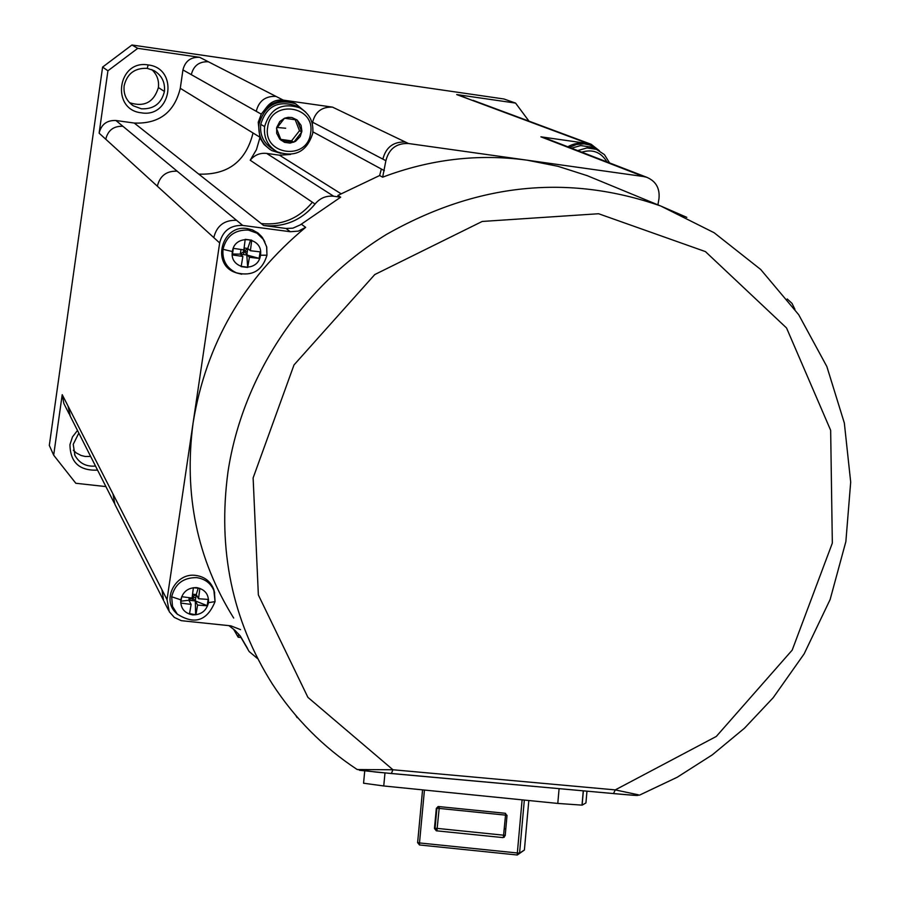 <?xml version="1.0" encoding="UTF-8"?>
<svg xmlns="http://www.w3.org/2000/svg" width="900" height="900" viewBox="0 0 900 900"><rect width="100%" height="100%" fill="white"/><g stroke="black" fill="none" stroke-linecap="round" stroke-linejoin="round"><path stroke-width="1.35" d="M73.305 450.259L76.32 452.97L81.135 455.49L85.14 456.457L90.641 456.435M78.829 433.08L73.226 444.33L74.925 455.355C79.358 463.298 86.209 466.864 95.513 466.043M77.49 430.447L72.472 436.928L69.953 444.645C70.267 462.409 79.47 470.902 97.571 470.126M69.131 413.944L63.877 403.56L62.212 394.673L53.674 455.186L49.309 445.41L102.6 67.084L107.921 70.796L99.124 133.178L213.784 237.6C216.765 225.686 224.347 219.926 236.542 220.32L242.719 225.428L290.272 231.716L286.009 228.465L263.644 225.495C284.445 227.498 301.59 220.343 315.056 204.03C319.961 198.09 326.171 195.502 333.686 196.245L340.684 197.19L300.33 224.854L292.916 228.161L286.009 228.465M105.907 486.596L75.814 483.266L53.674 455.186M236.542 220.32L115.92 120.499L134.269 123.052C159.007 124.02 174.341 112.433 180.281 88.312L182.936 69.93C185.119 61.133 190.688 56.925 199.665 57.319L137.745 48.341L131.94 45L102.6 67.084M137.745 48.341L107.921 70.796M131.94 45L503.989 98.989L515.576 103.095L456.683 94.567L588.206 143.572L540.9 136.834L643.523 176.535L408.476 143.516C396.473 143.055 388.946 148.792 385.886 160.706L312.626 122.231L312.368 123.998M515.576 103.095L528.986 121.151M459.416 95.254L456.683 94.567M115.92 120.499C106.875 120.15 101.272 124.38 99.124 133.178M148.185 64.946C117.653 59.389 110.554 109.733 141.345 112.815C171.697 118.249 178.942 68.231 148.185 64.946L147.206 68.355L154.069 70.639C161.809 75.431 165.263 82.361 164.419 91.451C161.449 103.511 153.787 109.305 141.424 108.81L133.346 105.829C126.383 100.946 123.311 94.252 124.144 85.736C127.114 73.62 134.797 67.826 147.206 68.355M151.774 69.57C156.994 74.441 159.199 80.438 158.4 87.559C153.844 102.341 144.225 107.381 129.532 102.69M333.686 196.245L266.648 153.405C260.01 152.73 254.531 155.002 250.211 160.222L256.444 149.625L259.886 137.824L264.06 144.472L270.023 149.513M295.402 103.646C284.659 98.921 274.793 100.474 265.815 108.315C270.079 102.139 275.895 99.405 283.252 100.114L332.527 107.134C321.919 106.706 315.281 111.735 312.626 122.231M266.648 153.405L279.439 155.183L290.486 154.474M385.886 160.706L382.646 177.176L379.642 175.523L337.894 195.424L340.684 197.19M213.784 237.6L219.656 242.944L193.118 422.809C205.931 344.194 243.439 279.034 305.651 227.351L298.373 231.12L290.272 231.716M219.656 242.944C222.683 230.884 230.366 225.034 242.719 225.428M233.674 618.03C197.123 559.361 183.611 494.291 193.118 422.809L167.029 599.659L169.234 611.674L174.319 617.423L181.35 620.685L230.839 625.837L240.536 629.629M176.602 613.508L175.635 612.54C161.584 598.995 175.984 572.4 195.761 575.415C204.514 576.675 210.499 581.288 213.716 589.264L214.65 592.852M391.354 773.528L613.53 793.564L615.251 789.896L716.299 736.447L792.191 650.126L832.331 543.094L830.655 430.301L786.544 327.971L705.431 251.606L598.601 213.739L482.197 221.456L374.771 274.556L293.996 364.95L253.125 477.923L258.356 594.945L307.912 697.365L392.951 769.759L391.354 773.528L359.449 770.276M635.04 795.071C643.14 796.207 623.374 794.475 613.429 793.575M638.325 794.801L615.251 789.896L392.951 769.759L357.435 769.545M586.969 791.168L585.934 802.946L582.12 805.14L583.369 790.841M363.634 783.225L383.749 785.97L557.786 803.43L582.12 805.14M528.817 800.528L524.396 850.028L517.298 855L519.57 853.099L524.329 800.066M422.572 789.863L417.623 842.636L419.501 844.965L517.298 855L517.342 852.975L419.49 842.94L424.44 790.054M419.501 844.965L419.49 842.94L417.623 842.636M524.396 850.028L519.57 853.099L517.342 852.975L522.101 799.852M505.192 835.684L502.92 837.596L436.331 830.801L434.452 828.484L436.32 808.414L438.581 806.546L505.114 813.274L507.004 815.591L505.192 835.684M240.435 636.21L249.12 651.51L257.423 658.474M247.601 648.54L240.289 636.019L235.024 630.405L228.938 625.646M189.551 613.62L195.919 614.779L189.461 614.115L191.126 604.418L180.754 603.067L181.699 596.7L192.071 598.061L193.388 587.722L199.845 588.386L198.529 598.725L196.245 594.596L198.169 588.229M181.046 601.166L188.876 600.255L191.126 604.418M189.248 597.724L188.876 600.255L195.3 600.919L196.245 594.596L195.3 600.919L207.574 605.801L197.584 605.081L195.919 614.779M192.218 596.97L196.245 594.596L192.589 594.214M192.127 597.611L195.3 600.919L197.584 605.081M191.621 598.016L188.876 600.255L195.3 600.919L195.626 614.227M207.574 605.801L208.519 599.456L198.529 598.725M237.015 273.071L235.192 272.441C210.881 264.094 221.929 224.044 247.354 228.611L252.394 229.882L258.03 233.032L261.731 236.644L264.825 241.74M250.391 250.729L260.494 251.899L259.515 258.457L249.412 257.299L247.68 267.469L241.144 266.625L242.876 256.444L232.357 254.936L233.336 248.355L243.855 249.874L245.205 239.333L251.741 240.188L250.391 250.729L247.781 248.456L250.605 240.053M232.504 253.991L240.3 254.149L247.781 248.456L246.814 254.993L247.781 248.456L244.114 247.984M240.998 249.48L240.3 254.149L246.814 254.993L259.515 258.457M242.854 249.739L249.412 257.299M242.876 256.444L240.3 254.149L246.814 254.993L247.68 267.469M794.903 309.262L791.977 303.334L787.185 298.946M643.523 176.535L646.74 177.289C655.898 181.17 659.981 188.28 658.98 198.63L657.934 204.851M587.644 175.804L557.921 166.297L527.108 160.178C478.327 153.529 430.166 159.199 382.646 177.176M589.477 144.877C582.097 142.11 574.875 142.751 567.832 146.79M599.389 150.739L591.154 144.281L588.206 143.572M544.354 137.711L540.9 136.834M298.811 718.92L296.764 716.58M590.074 146.959L580.714 145.564L571.466 148.196M598.579 150.3L589.961 145.058L584.066 143.843L576.518 144.472L569.419 147.409M577.665 150.593L586.98 147.938L596.408 149.333L604.429 154.631L609.559 162.911M606.926 161.899C601.076 152.156 592.684 148.916 581.726 152.156M265.815 108.315L261.259 114.176L258.233 122.288L259.886 137.824M305.674 112.095L295.582 103.759C276.952 98.449 264.757 105.221 259.009 124.087C257.873 135.641 262.136 144.472 271.766 150.581L280.868 153.371M295.312 105.604C277.774 100.271 266.254 106.515 260.752 124.335C259.695 135.079 263.644 143.303 272.588 148.995M312.728 133.346C306.923 151.627 295.076 157.781 277.178 151.808C267.739 146.149 263.543 137.745 264.6 126.596C270.157 108.63 281.767 102.341 299.43 107.707C309.386 113.288 313.819 121.826 312.728 133.346M233.46 629.033L238.185 637.222L240.998 637.504M238.657 634.084L238.185 637.222M267.671 127.215C262.519 155.059 307.44 161.235 310.579 133.234C315.877 105.491 270.844 99.045 267.671 127.215M293.816 142.2L281.183 140.445L276.514 128.453L284.501 118.237L288.225 117.337L292.027 117.574L297.146 120.015L301.061 125.359L301.894 131.04L300.218 136.553L295.537 141.345L290.104 143.111L284.479 142.324L279.776 139.151L276.683 133.267L276.694 127.508L279.787 121.534L284.501 118.237L297.146 120.015L301.793 131.996L293.816 142.2L291.544 140.873L280.721 139.365M295.211 119.711L299.486 130.725L301.793 131.996M299.486 130.725L291.544 140.873M70.234 415.935L68.017 406.024L62.212 394.673M199.665 57.319L208.373 61.774C199.226 61.38 193.534 65.678 191.306 74.655L182.936 69.93M459.18 95.164L470.441 99.686M180.281 88.312L259.537 136.98M122.906 126.281C113.681 125.933 107.966 130.241 105.761 139.219M134.269 123.052L198.754 174.116C227.846 175.14 245.936 161.438 253.035 132.986M164.419 91.451L158.4 87.559M261.281 114.154L191.306 74.655M198.754 174.116L261.225 223.583C281.936 225.574 298.991 218.453 312.39 202.23L315.056 204.03M250.211 160.222L312.39 202.23M256.252 111.308C258.851 100.924 265.421 95.951 275.963 96.379L283.252 100.114M261.225 223.583L263.644 225.495M305.651 227.351L301.264 224.145M167.029 599.659L161.944 589.714L163.597 600.592M686.812 217.35L660.69 205.987C568.114 173.722 476.685 183.218 386.392 234.472C302.456 285.84 242.528 375.784 227.993 471.78C217.496 549.754 232.256 620.438 272.261 683.854C294.772 718.447 323.044 746.989 357.064 769.444L375.581 772.043L613.53 793.564C646.819 796.387 633.994 795.308 639.641 795.071L677.205 777.251L712.35 754.819L744.514 728.168L773.168 697.736L804.116 653.918L830.126 599.535L845.865 541.597L850.691 482.074L844.335 423.022L826.852 366.536L798.683 314.685L760.691 269.471L714.127 232.729L660.679 205.987L586.462 175.354M383.749 785.97L384.986 772.92M559.091 788.648L557.786 803.43M505.811 828.889L504.304 828.742M504.281 828.911L505.789 829.069M436.331 830.801L502.92 837.596M505.226 835.357L437.321 828.405L435.049 828.27L436.928 830.587L439.178 808.425L505.53 815.13L503.37 837.36L504.293 837.248M438.12 806.558L436.32 808.414L436.905 808.279L435.049 828.27L434.452 828.484M436.916 808.234L439.178 808.425L439.245 806.614M505.62 813.386L505.53 815.13L507.015 815.31M177.514 614.441L172.485 606.352L171.675 596.768C174.915 583.92 183.229 577.541 196.605 577.62C205.38 578.903 211.286 583.594 214.312 591.683M214.459 592.166L215.044 601.616L208.485 602.674C206.426 610.841 201.139 614.903 192.623 614.88C184.343 613.204 180.405 608.197 180.787 599.839C182.846 591.649 188.156 587.565 196.684 587.61L196.627 588.071M171.675 596.768L180.787 599.839M192.172 597.296L195.716 597.656M192.96 594.259L192.037 600.491M207.27 605.261L208.148 599.434M241.751 274.23L236.88 273.026M236.475 272.869C226.597 268.189 222.109 260.336 223.009 249.3C226.339 236.059 234.765 229.646 248.321 230.062L257.051 233.213L263.655 239.681M223.009 249.3L232.864 251.651M263.779 239.884L266.738 247.14L266.951 255.218L260.449 255.229C258.435 273.386 229.05 269.618 232.391 251.584C234.416 233.359 263.846 237.24 260.449 255.229L260.01 255.184M244.463 248.029L243.979 251.246L247.23 251.674M243.979 251.246L243.495 254.509M259.166 258.154L260.111 251.854M241.189 266.366L247.343 267.165M340.954 193.691L279.439 155.183M384.345 170.651L381.341 169.031L379.642 175.523M381.341 169.031L312.907 131.861M408.476 143.516L405.36 142.02C393.412 141.559 385.92 147.263 382.871 159.12M642.51 175.657L639.315 174.904M405.36 142.02L332.527 107.134M579.971 140.108L576.788 139.32M163.361 600.075L114.885 504.326L112.961 493.92L161.944 589.714M177.165 171.18C166.523 170.809 159.907 175.815 157.343 186.188M260.752 124.335L264.6 126.596M112.961 493.92L68.017 406.024M275.963 96.379L208.373 61.774M285.66 128.25L277.211 127.462M196.684 587.61C204.953 589.309 208.89 594.326 208.485 602.674M74.587 454.613L75.274 456.03M132.998 105.604L131.299 104.332M583.256 790.83L582.008 805.174M364.736 770.94L363.555 783.248M248.377 650.227L246.825 647.561M175.635 612.551L176.951 613.867C194.411 625.14 207.101 621.045 215.055 601.594L213.75 589.365M168.458 610.155L164.115 601.571M235.046 272.374L236.306 272.801C252.056 276.671 262.271 270.81 266.963 255.218L266.636 246.679L262.53 237.679M647.055 177.401L544.039 137.599M591.154 144.281L472.973 100.305M297.079 717.604L295.808 715.466M213.716 589.286L209.914 582.727M246.083 646.29L239.749 635.355M589.466 146.734L595.789 149.107M274.815 150.379L272.711 149.062M114.221 503.01L69.716 415.091M294.457 103.196L295.515 103.725M294.84 105.39L298.969 107.494M588.375 144.461L589.995 145.069"/></g></svg>
